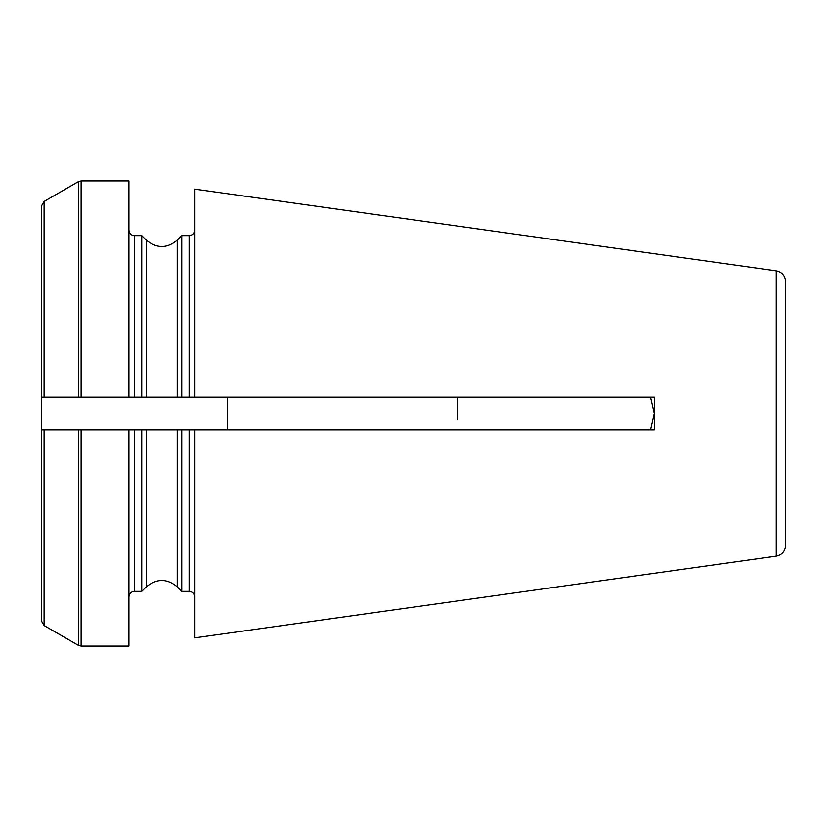 <?xml version="1.0" encoding="UTF-8"?>
<svg xmlns="http://www.w3.org/2000/svg" width="827" height="827" viewBox="0 0 827 827"><rect width="100%" height="100%" fill="white"/><g stroke="black" fill="none" stroke-linecap="round" stroke-linejoin="round"><path stroke-width="1.24" d="M41.35 397.084L78.389 397.084L44.089 397.084L44.089 201.447L41.35 206.181L41.35 429.916L194.593 429.916L194.593 637.886L776.233 556.137L776.233 270.863L194.593 189.114L194.593 397.084L177.226 397.084L181.764 397.084L181.764 235.633L189.114 235.633L189.114 397.084M41.35 429.916L41.35 620.819L44.089 625.553L44.089 429.916L78.389 429.916L78.389 645.36L81.129 646.094L81.129 429.916M785.65 539.369L785.65 287.631M457.279 419.516L457.279 397.084L457.279 419.516M654.302 429.916L654.302 397.084L650.518 397.084L654.302 413.5L650.518 429.916L654.302 429.916L194.593 429.916M189.114 429.916L189.114 591.367L181.764 591.367L181.764 429.916L177.226 429.916L177.226 586.829C167.085 578.352 156.768 578.352 146.276 586.829L141.737 591.367L134.387 591.367L134.387 429.916M146.276 586.829L146.276 429.916L141.737 429.916L141.737 591.367M177.226 240.171C167.085 248.648 156.768 248.648 146.276 240.171L146.276 397.084L141.737 397.084L177.226 397.084L177.226 240.171L181.764 235.633M41.35 510.321L41.35 442.052M128.919 429.916L128.919 646.094L81.129 646.094M81.129 180.906L128.919 180.906L128.919 397.084L78.389 397.084L78.389 181.64L81.129 180.906L81.129 397.084M128.919 397.084L141.737 397.084L141.737 235.633L134.387 235.633C131.09 235.344 129.27 233.514 128.919 230.164M654.302 397.084L194.593 397.084M776.233 556.137C782.001 554.917 785.143 551.309 785.65 545.303L785.65 281.697C785.143 275.691 782.001 272.083 776.233 270.863M227.425 397.084L227.425 429.916M134.387 397.084L134.387 235.633M189.114 591.367C192.412 591.656 194.231 593.486 194.593 596.836M134.387 591.367C131.09 591.656 129.27 593.486 128.919 596.836M44.089 625.553L78.389 645.36M44.089 201.447L78.389 181.64M146.276 240.171L141.737 235.633M177.226 586.829L181.764 591.367M189.114 235.633C192.412 235.344 194.231 233.514 194.593 230.164"/></g></svg>
